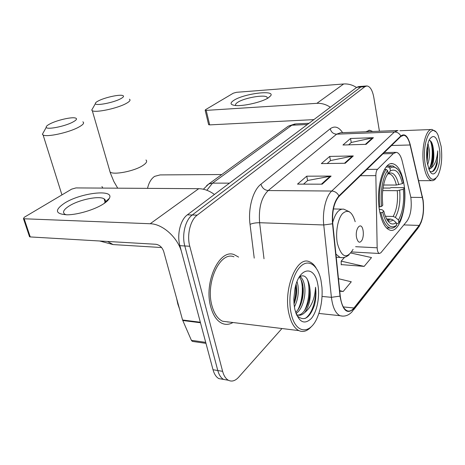 <?xml version="1.0" encoding="UTF-8"?>
<svg xmlns="http://www.w3.org/2000/svg" width="465" height="465" viewBox="0 0 465 465"><rect width="100%" height="100%" fill="white"/><g stroke="black" fill="none" stroke-linecap="round" stroke-linejoin="round"><path stroke-width="0.7" d="M410.793 197.096L402.219 161.186C400.836 155.798 398.877 152.84 396.337 152.322L393.338 153.566L377.516 169.312C376.423 170.568 375.871 172.672 375.86 175.631L377.162 247.799C377.313 251.001 378.022 252.896 379.3 253.483L380.829 252.815L407.09 220.98C410.752 215.376 411.984 207.413 410.793 197.096M403.934 183.96C401.818 171.864 398.087 165.11 392.727 163.692C383.503 161.204 375.4 188.935 379.568 210.86C381.73 222.154 385.229 228.588 390.071 230.169C399.859 233.291 407.764 205.577 403.934 183.96M362.45 86.281L358.846 86.554L356.806 87.298L187.36 214.847C180.437 219.718 176.741 234.656 179.879 245.683L213.022 369.739C214.249 374.145 216.19 377.103 218.841 378.597L223.09 379.335M362.857 86.252L360.834 87.002L192.254 214.993C185.361 219.887 181.676 234.895 184.803 245.968L217.8 370.535C219.021 374.959 220.956 377.923 223.595 379.423L227.821 380.161L223.595 379.423C220.956 377.923 219.021 374.959 217.8 370.535L184.803 245.968C181.676 234.895 185.361 219.887 192.254 214.993L360.834 87.002L362.857 86.252L366.496 85.978M372.732 131.485L369.722 130.281L365.833 131.752L369.722 130.281L372.732 131.485M238.603 257.104L234.157 254.634C219.532 248.409 203.565 282.156 210.744 306.83C213.115 315.41 216.882 320.926 222.049 323.373C225.653 324.919 229.292 324.628 232.959 322.512C229.292 324.628 225.653 324.919 222.049 323.373C216.882 320.926 213.115 315.41 210.744 306.83C203.565 282.156 219.532 248.409 234.157 254.634L238.603 257.104M422.947 200.345C424.156 211.139 422.9 219.497 419.186 225.42L353.941 307.987C351.726 310.73 349.436 311.655 347.082 310.748C343.525 308.969 341.246 304.034 340.252 295.938L332.771 223.619C331.969 211.308 334.056 202.234 339.043 196.41L400.859 136.472L403.765 135.257C406.503 135.768 408.613 139.012 410.095 144.981L422.947 200.345M423.109 200.153L410.252 144.731C407.892 135.995 404.736 133.083 400.784 136.001L338.944 195.881C333.829 201.845 331.685 211.145 332.51 223.775L340.002 296.135C342.589 310.783 347.268 314.892 354.034 308.469L419.256 225.851C423.057 219.776 424.342 211.215 423.109 200.153M341.223 264.602L364.159 266.387L371.523 257.575L350.872 253.012M379.423 131.223L373.808 97.365C372.448 90.216 370.146 86.409 366.902 85.949L364.886 86.699L197.195 215.144C190.325 220.061 186.657 235.133 189.772 246.258L222.619 371.337C223.834 375.784 225.757 378.754 228.385 380.26C231.797 381.939 235.209 380.934 238.609 377.243L281.959 328.528M366.095 144.336L342.943 145.01L350.529 138.483L373.407 137.698L366.095 144.336M322.181 184.181L297.501 184.128L306.726 176.189L331.109 176.078L322.181 184.181M345.245 163.256L321.344 163.604L329.691 156.42L353.301 155.938L345.245 163.256M339.764 291.2L343.17 291.503L351.284 281.79L338.468 278.704M329.691 156.42L330.487 160.634M327.186 163.517L330.592 160.547L353.301 155.938M306.726 176.189L307.615 180.577M303.529 184.14L307.72 180.49L331.109 176.078M350.529 138.483L351.255 142.534M348.605 144.847L351.354 142.447L373.407 137.698M364.159 266.387L341.176 261.138L344.606 257.29M341.176 261.138L341.229 264.864M343.17 291.503L339.706 290.637M227.891 322.094L228.181 321.931L227.891 322.094M234.023 100.225C244.125 93.616 275.071 89.675 270.746 95.714L268.445 97.784C262.161 102.085 243.154 106.485 235.22 105.479C230.123 104.77 229.722 103.015 234.023 100.225M267.369 98.423L267.026 97.086C264.248 94.372 244.462 97.883 237.877 102.213C235.697 103.579 235.046 104.689 235.924 105.538M356.539 87.496C352.441 84.851 348.146 83.677 343.664 83.979L236.557 92.297L233.302 93.192L205.507 109.694L205.164 110.257L206.193 110.379L209.674 124.887L313.869 119.621M330.324 107.229C326.012 104.387 321.53 103.091 316.874 103.335L206.193 110.379M209.674 124.887L208.587 124.498M425.161 164.209C428.277 179.135 432.502 183.007 437.827 175.828C441.395 168.307 442.5 158.501 441.14 146.405L438.199 135.53C431.898 120.342 421.482 141.953 425.161 164.209M435.478 131.636L432.095 129.497C425.94 128.224 420.959 148.236 423.644 164.656C425.272 174.334 427.934 179.67 431.625 180.658C433.118 180.879 434.537 180.129 435.874 178.415M427.951 143.371L429.433 150.195C429.788 155.589 429.172 160.442 427.585 164.761M427.387 145.812L428.079 150.224L427.103 162.093M429.986 171.353C433.037 172.742 435.432 170.138 437.181 163.546L437.693 150.887C437.042 159.582 434.74 165.395 430.799 168.33C433.473 164.36 434.374 158.28 433.508 150.096C433.926 159.053 432.351 165.308 428.782 168.859M430.799 168.33L428.974 169.336M439.355 148.393C437.013 136.501 433.676 133.571 429.358 139.605C426.765 145.493 426.01 152.973 427.097 162.053L429.079 169.585C434.153 182.164 442.07 165.058 439.355 148.393M433.508 150.096C432.787 143.702 431.293 140.43 429.032 140.279M437.693 150.887C437.867 160.954 436.06 167.894 432.264 171.707M430.113 140.54C433.177 146.295 432.973 161.506 429.381 168.388M426.794 150.044L426.672 157.897M437.181 163.546L435.856 167.592M431.363 141.889C433.613 149.428 433.473 157.548 430.95 166.255M427.149 147.167L426.934 160.861M98.842 100.661C96.302 101.916 95.151 102.916 95.389 103.666C95.72 106.043 112.978 102.794 120.301 98.94C123.789 97.115 124.451 95.935 122.289 95.406C118.494 94.505 105.096 97.511 98.842 100.661M129.433 99.202C130.88 100.132 129.636 101.643 125.701 103.724C116.709 108.554 95.412 112.972 92.297 110.687L91.715 110.1L92.861 108.101M383.567 185.018L396.372 185.047L402.417 183.605C399.679 172.457 395.669 168.225 390.397 170.917L389.949 168.196L388.56 167.022L386.142 167.051M383.038 188.046L389.885 188.081L391.263 187.581L403.591 187.639L404.318 188.127C405.521 201.2 404.033 212.127 399.859 220.916L397.871 223.694L396.36 223.642M380.963 212.813C383.108 221.735 386.2 226.81 390.251 228.042C392.094 228.478 393.89 227.914 395.634 226.356L396.628 225.269C390.78 229.466 386.124 225.141 382.66 212.302L379.928 212.79M379.004 206.902L381.655 206.408C379.934 192.981 382.649 176.991 387.607 170.603L386.206 169.423C380.975 176.043 378.109 192.859 379.952 206.925M386.206 169.423L384.503 169.434M397.523 169.091L392.733 165.831L388.56 167.022M402.417 183.605L403.422 182.495L401.615 176.101C398.406 168.063 394.523 165.424 389.949 168.196M382.66 212.302L383.776 211.052L384.567 213.999C387.74 223.095 391.617 225.978 396.197 222.654L396.628 225.269M387.607 170.603L388.054 173.335L386.066 176.886C382.823 184.785 381.724 194.213 382.782 205.175L381.655 206.408M396.197 222.654L393.088 219.992L390.867 219.102L386.595 218.98M379.318 209.308L382.143 209.773L383.776 211.052M390.397 170.917L387.525 174.131M398.865 222.601L398.441 220.003C402.76 212.296 404.387 202.043 403.318 189.249L404.318 188.127M385.351 216.266L393.14 216.475L395.349 217.358L398.441 220.003M403.318 189.249L397.284 190.691L382.718 190.592M50.551 123.585C47.354 125.166 45.919 126.422 46.233 127.352C46.75 129.915 64.309 126.532 72.47 122.266C76.812 119.976 77.655 118.523 74.999 117.912C70.825 117.035 57.422 120.15 50.551 123.585M82.851 121.824C84.665 122.952 83.107 124.823 78.178 127.433C68.21 132.752 46.674 137.373 43.105 134.99L42.379 134.309L43.745 131.845M356.585 237.679C358.021 242.84 359.875 243.584 362.142 239.905C363.299 237.109 363.613 233.971 363.078 230.489L362.903 229.675C361.043 221.044 354.766 228.78 356.585 237.679M64.606 203.095C80.829 192.708 114.675 188.848 109.374 198.299C108.519 200.037 106.532 201.915 103.41 203.943C94.819 209.622 77.725 214.784 67.239 214.813C55.132 214.08 54.254 210.174 64.606 203.095M104.265 203.374L105.049 202.188C105.712 200.787 105.404 199.677 104.125 198.869C99.394 195.48 79.143 199.625 69.221 205.96C63.664 209.523 62.205 212.278 64.856 214.226L66.251 214.813M200.334 322.233L181.728 252.588C178.089 237.83 162.704 223.863 150.207 223.746L24.163 218.771L30.254 236.935L155.92 244.282C159.6 244.904 162.186 247.281 163.68 251.42L182.565 319.99L200.334 322.233L200.514 322.762M214.441 194.463C209.262 190.702 204.025 188.778 198.735 188.685L75.975 187.918L71.645 189.145L24.273 217.26L23.453 218.614L24.163 218.771M30.254 236.935L29.539 236.761L29.371 236.249M193.062 341.496L192.324 341.391L191.394 340.316L182.565 319.99M291.177 313.503C295.478 334.411 310.597 335.009 317.647 316.677C321.205 307.725 322.646 297.978 321.966 287.417L320.984 280.29C317.95 265.044 308.435 258.232 300.233 266.776C291.985 275.077 287.515 297.501 291.177 313.503M316.043 267.863C314.113 264.701 311.875 262.661 309.33 261.725C296.746 255.558 282.877 289.544 289.038 314.171C291.084 322.762 294.345 328.238 298.821 330.598C303.151 332.539 307.371 331.173 311.469 326.494M233.942 256.796C220.207 250.914 205.239 282.563 211.953 305.685C214.179 313.765 217.725 318.949 222.596 321.245L228.646 321.983M176.642 298.483L177.81 303.994L179.531 308.975M297.036 281.558L297.966 285.44C298.925 293.124 297.728 300.314 294.386 307.01M296.118 284.162L296.321 285.301C297.187 291.602 296.426 297.873 294.031 304.122M299.751 276.541C302.174 277.913 303.79 281.063 304.598 286.004C306.168 295.833 302.407 309.771 295.99 313.451M299.181 277.152C301.041 278.924 302.297 281.831 302.93 285.865C304.377 294.938 301.297 307.725 295.612 312.329M296.821 315.468C303.877 321.989 309.818 318.38 314.636 304.645C315.985 298.797 316.281 293.002 315.526 287.254C314.921 298.722 311.306 307.179 304.674 312.62C309.609 305.738 311.259 297.013 309.614 286.434C311.66 298.222 305.424 315.165 297.769 315.072M304.674 312.62C302.076 315.119 299.507 315.845 296.984 314.805L296.408 314.532M317.705 283.941C314.45 265.085 299.21 266.997 294.99 288.422L293.834 298.704L294.043 304.255L294.839 309.417C298.681 322.181 304.162 325.221 311.277 318.537C317.264 311.562 320.164 295.63 317.705 283.941M309.614 286.434C307.772 277.256 304.372 274.036 299.408 276.78M315.526 287.254C316.624 299.472 312.149 314.34 304.999 318.531M307.179 278.965C310.446 286.986 309.103 302.587 304.156 311.12M300.779 279.169C303.75 287.132 302.366 301.942 297.652 310.161M295.647 285.737C296.124 291.305 295.542 296.914 293.915 302.552M314.636 304.645L314.299 305.761M309.626 286.434C310.132 291.741 309.673 297.193 308.254 302.791M300.332 276.204L300.861 277.285M303.081 286.94L301.878 301.099M296.827 312.875L296.124 313.799M296.583 287.463L295.595 299.245M393.338 153.566L382.997 153.793M377.516 169.312L366.885 169.411M375.86 175.631L360.398 175.706M377.162 247.799L355.62 246.7M356.806 87.298L364.886 86.699M213.022 369.739L222.619 371.337M179.879 245.683L189.772 246.258M187.36 214.847L197.195 215.144M309.004 123.277L295.839 123.905L291.851 125.219L307.394 124.492M286.498 127.48L288.3 126.166L291.851 125.219L212.557 183.129L229.472 183.146M206.576 185.675L208.744 184.001L212.557 183.129L206.849 190.272M419.186 225.42L403.841 224.915M422.348 196.358L422.546 197.212M338.944 195.881C337.305 192.859 334.899 191.243 331.731 191.028L394.425 131.973C397.284 132.031 399.4 133.374 400.784 136.001M332.51 223.775L323.756 224.967C322.222 211.546 325.907 196.224 331.731 191.028L268.212 190.551C261.353 197.375 258.488 208.099 259.615 222.723L264.01 258.767M410.049 143.918L410.252 144.731M397.081 130.531L340.589 132.74L336.625 134.17L394.425 131.973L398.028 130.496M340.002 296.135L331.411 297.315L323.756 224.967L259.615 222.723C255.808 222.712 252.617 223.258 250.031 224.368C247.886 208.419 252.96 190.237 260.952 184.204L330.208 128.77C334.649 125.597 338.787 126.893 342.612 132.659M342.612 316.142L339.979 315.694C335.521 313.462 332.667 307.336 331.411 297.315L322.036 296.449M354.034 308.469L352.517 311.259C348.895 315.444 344.71 316.921 339.979 315.694L318.862 313.439M353.656 309.812L417.797 228.425L419.256 225.851M254.233 258.127L250.031 224.368M330.208 128.77C331.161 132.153 333.3 133.955 336.625 134.17L268.212 190.551C264.573 190.144 262.15 188.029 260.952 184.204M353.941 307.987L343.31 306.923M422.4 197.474L410.827 197.334M410.095 144.981L391.553 145.493M344.495 163.262L352.482 156.031M365.374 144.353L372.61 137.797M321.408 184.175L330.26 176.159M316.874 103.335L343.664 83.979M109.467 169.969L110.054 171.992C113.39 175.258 134.176 171.23 142.674 165.621C146.399 163.209 147.498 161.332 145.969 159.977M147.533 188.366C148.812 182.733 151.172 178.734 154.618 176.363L160.105 174.916L221.782 174.526M396.372 185.047C394.739 178.304 392.315 174.549 389.106 173.782L388.409 173.736M387.089 219.846C389.083 221.503 391.082 221.555 393.088 219.992M398.761 184.698C396.302 175.043 392.756 171.353 388.13 173.619M387.38 220.079L390.867 219.102M395.349 217.358C399.127 210.558 400.568 201.548 399.668 190.342M393.14 216.475C396.75 209.965 398.133 201.374 397.284 190.691M102.823 188.087L101.951 186.541M116.099 244.759L113.065 244.573L107.584 241.457M355.19 221.718C352.081 211.505 347.803 208.855 342.356 213.761C337.66 219.137 335.306 232.994 337.392 243.52C341.566 257.61 346.797 259.546 353.092 249.327M335.922 254.105L340.025 257.441L341.897 257.645M349.343 211.744L343.786 209.174C339.026 208.605 335.323 213.075 332.673 222.584M150.207 223.746L198.735 188.685M200.473 322.757L182.751 320.513M191.394 340.316L205.71 342.368M391.094 163.715L392.727 163.692M395.5 152.34L384.23 152.59M379.3 253.483L351.645 251.949M218.841 378.597L228.385 380.26M203.368 189.226L208.744 184.001L288.3 126.166L294.973 123.94M368.792 130.316L369.722 130.281M421.435 221.695L418.919 226.967M403.765 135.257L402.992 135.286M267.846 98.15L270.746 95.714M267.026 97.086L267.317 98.452M208.645 124.736L205.164 110.257M418.669 180.67L431.625 180.658M399.871 130.746L431.317 129.526M95.389 103.666L91.715 110.1M117.715 188.18L113.844 181.478L110.438 173.201L92.297 110.687M388.188 173.788L389.106 173.782L387.793 173.945M386.462 227.908L390.251 228.042M387.194 165.9L391.187 165.854M46.233 127.352L42.379 134.309M61.944 194.899L43.105 134.99M161.605 247.543L113.065 244.573L99.679 240.992M336.247 257.215L340.025 257.441C343.124 258.145 346.158 257.25 349.116 254.75M333.417 208.948L341.874 209.134M105.049 202.188L109.374 198.299M104.125 198.869L105.084 202.112M29.539 236.761L23.453 218.614M192.324 341.391L205.978 343.362M222.596 321.245L298.821 330.598"/></g></svg>
